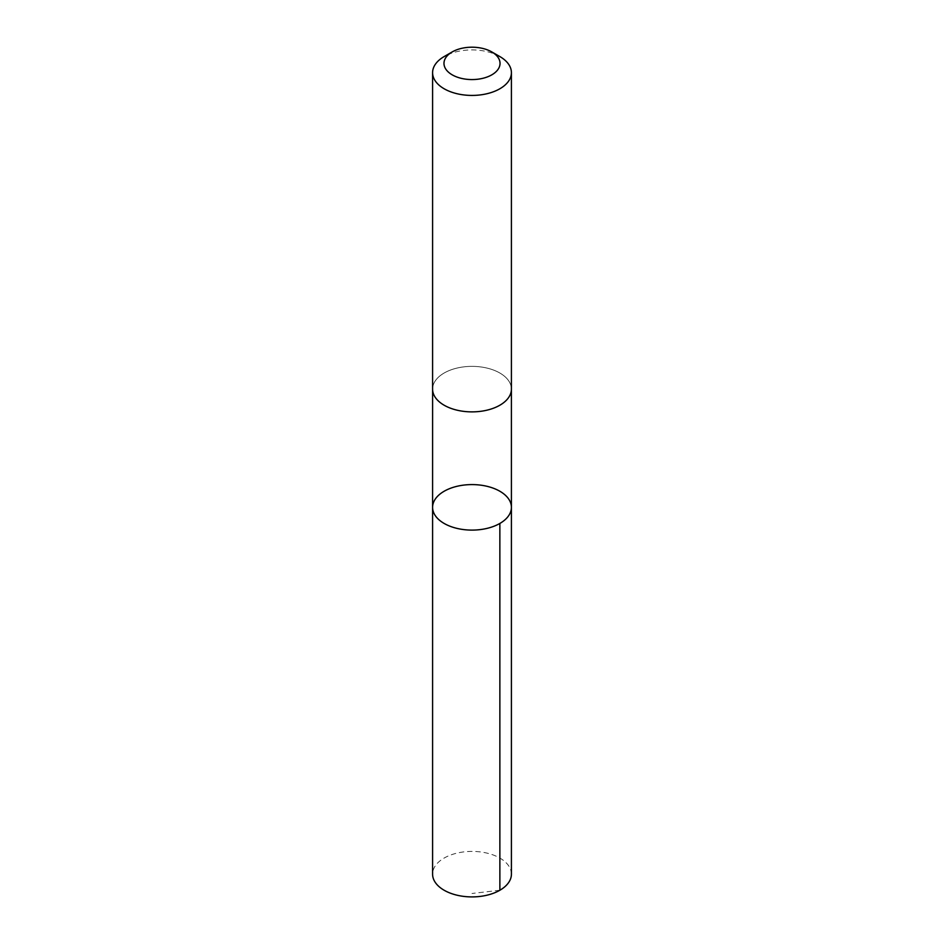<?xml version="1.0" encoding="UTF-8"?>
<svg xmlns="http://www.w3.org/2000/svg" width="944" height="944" viewBox="0 0 944 944"><rect width="100%" height="100%" fill="white"/><g stroke="black" fill="none" stroke-linecap="round" stroke-linejoin="round"><path stroke-width="0.71" stroke-dasharray="4.72 3.54" d="M511.412 874.156A39.412 22.75 0 0 0 475.8 851.512A39.412 22.75 0 0 0 433.32 869.79A39.412 22.75 0 0 0 432.588 874.156M433.331 384.751A39.4 22.75 0 0 0 432.6 389.117A39.4 22.75 0 0 0 468.2 411.761A39.4 22.75 0 0 0 510.669 393.483A39.4 22.75 0 0 0 511.4 389.117A39.4 22.75 0 0 0 475.8 366.473A39.4 22.75 0 0 0 433.331 384.751M432.588 507.341A39.412 22.75 180 0 1 433.331 502.975A39.412 22.75 180 0 1 475.8 484.697A39.412 22.75 180 0 1 511.412 507.341M511.4 389.447L511.4 389.117A39.412 22.75 0 0 0 472 366.366A39.412 22.75 0 0 0 432.588 389.117L432.6 389.447M499.872 56.581A39.412 22.75 0 0 0 444.128 56.581M499.872 890.239L472 893.484"/><path stroke-width="1.42" d="M433.331 502.975A39.412 22.75 180 0 1 475.8 484.697A39.412 22.75 180 0 1 511.412 507.341A39.412 22.75 180 0 1 472 530.103A39.412 22.75 180 0 1 432.588 507.341A39.412 22.75 180 0 1 433.331 502.975M432.588 874.156A39.412 22.75 0 0 0 468.2 896.8A39.412 22.75 0 0 0 510.68 878.522A39.412 22.75 0 0 0 511.412 874.156L511.412 507.341A39.412 22.75 180 0 1 472 530.103A39.412 22.75 180 0 1 432.588 507.341L432.588 874.156M452.176 51.944L444.128 56.581A39.412 22.75 0 0 0 432.588 72.676L432.588 389.117A39.412 22.75 0 0 0 468.2 411.773A39.412 22.75 0 0 0 510.68 393.483A39.412 22.75 0 0 0 511.412 389.117L511.412 72.676A39.412 22.75 0 0 0 499.872 56.581L491.824 51.944A28.037 16.19 0 0 0 452.176 51.944A28.037 16.19 0 0 0 458.819 77.668A28.037 16.19 0 0 0 499.518 66.493A28.037 16.19 0 0 0 491.824 51.944M432.588 72.676A39.412 22.75 0 0 0 468.2 95.32A39.412 22.75 0 0 0 510.68 77.042A39.412 22.75 0 0 0 511.412 72.676M499.86 523.436L499.872 890.239M432.6 389.447L432.588 507.341M511.4 389.447L511.412 507.341"/></g></svg>
